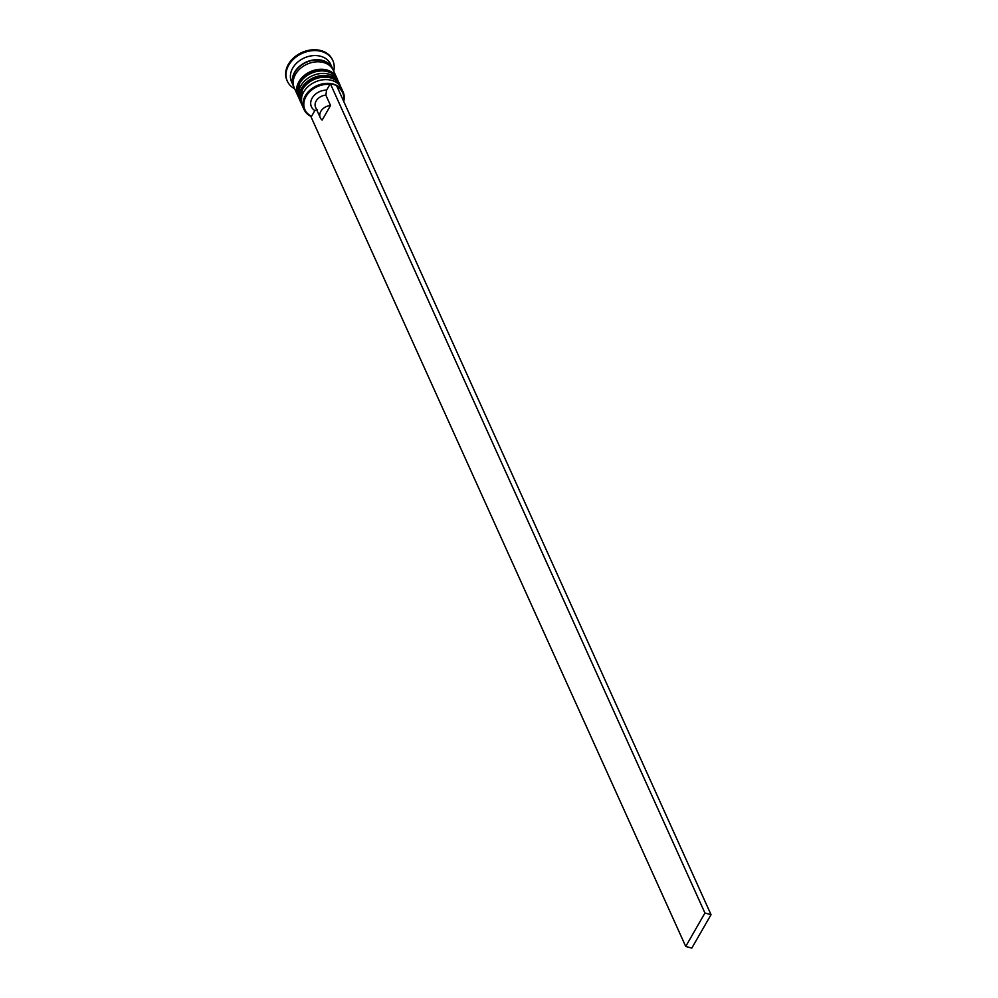 <?xml version="1.0" encoding="UTF-8"?>
<svg xmlns="http://www.w3.org/2000/svg" width="998" height="998" viewBox="0 0 998 998"><rect width="100%" height="100%" fill="white"/><g stroke="black" fill="none" stroke-linecap="round" stroke-linejoin="round"><path stroke-width="1.5" d="M343.449 100.835A20.696 15.956 155.7 0 0 337.05 86.664M311.401 116.579A21.42 16.504 -24.3 0 1 304.078 109.593A21.42 16.504 -24.3 0 1 305.301 95.82A21.42 16.504 -24.3 0 1 325.123 83.47A21.42 16.504 -24.3 0 1 343.112 91.966A21.42 16.504 -24.3 0 1 343.711 101.397M329.876 84.456A20.696 15.956 155.7 0 0 306.099 96.394A20.696 15.956 155.7 0 0 311.576 116.279L311.127 117.078L685.726 946.453L704.937 913.02L711.038 914.679L336.438 85.304L330.338 83.657L326.596 90.157L325.859 95.147L330.538 105.514L322.154 120.084A9.992 7.697 -24.3 0 1 320.296 117.739A9.992 7.697 -24.3 0 1 320.857 111.314A9.992 7.697 -24.3 0 1 330.538 105.514M343.112 91.966L341.428 88.223A21.42 16.504 155.7 0 0 323.439 79.74A21.42 16.504 155.7 0 0 303.617 92.09A21.42 16.504 155.7 0 0 302.394 105.863L304.078 109.593M339.545 84.082L338.609 82.011A21.42 16.504 155.7 0 0 320.632 73.515A21.42 16.504 155.7 0 0 300.797 85.865A21.42 16.504 155.7 0 0 299.575 99.638L300.51 101.709A21.42 16.504 -24.3 0 1 301.733 87.936A21.42 16.504 -24.3 0 1 321.568 75.586A21.42 16.504 -24.3 0 1 339.545 84.082A21.42 16.504 -24.3 0 1 339.807 84.705M293.911 86.963A21.42 16.504 -24.3 0 1 293.4 85.953L291.528 81.811A21.42 16.504 -24.3 0 1 292.751 68.039A21.42 16.504 -24.3 0 1 312.574 55.688A21.42 16.504 -24.3 0 1 330.563 64.171L332.434 68.326A21.42 16.504 -24.3 0 1 332.858 69.386M294.672 88.772A24.987 19.249 -24.3 0 1 287.337 81.2A24.987 19.249 -24.3 0 1 288.759 65.132A24.987 19.249 -24.3 0 1 311.9 50.723A24.987 19.249 -24.3 0 1 332.87 60.629A24.987 19.249 -24.3 0 1 333.706 71.145M298.003 96.095A21.42 16.504 -24.3 0 1 297.703 95.496A21.42 16.504 -24.3 0 1 298.926 81.724A21.42 16.504 -24.3 0 1 318.761 69.373A21.42 16.504 -24.3 0 1 336.738 77.856A21.42 16.504 -24.3 0 1 337 78.48M297.703 95.496L294.335 88.024A21.42 16.504 -24.3 0 1 295.558 74.251A21.42 16.504 -24.3 0 1 315.393 61.901A21.42 16.504 -24.3 0 1 333.369 70.396L336.738 77.856M293.4 85.953A21.42 16.504 -24.3 0 1 294.622 72.18A21.42 16.504 -24.3 0 1 314.457 59.83A21.42 16.504 -24.3 0 1 332.434 68.326M287.15 80.788A24.987 19.249 -24.3 0 1 286.962 80.376A24.987 19.249 -24.3 0 1 288.385 64.309A24.987 19.249 -24.3 0 1 311.526 49.9A24.987 19.249 -24.3 0 1 332.496 59.805A24.987 19.249 -24.3 0 1 332.683 60.217M320.296 117.739L315.605 107.372A9.992 7.697 -24.3 0 1 316.179 100.948A9.992 7.697 -24.3 0 1 325.859 95.147M317.476 109.718L314.857 110.578A13.56 10.454 -24.3 0 1 312.187 98.053A13.56 10.454 -24.3 0 1 326.596 90.157M314.857 110.578L311.576 116.279M330.338 83.657L704.937 913.02M685.726 946.453L691.814 948.1L711.038 914.679M301.895 104.603L301.271 103.368A21.42 16.504 -24.3 0 1 302.481 89.595A21.42 16.504 -24.3 0 1 322.317 77.245A21.42 16.504 -24.3 0 1 340.293 85.741L340.106 85.329A21.42 16.504 155.7 0 0 322.129 76.834A21.42 16.504 155.7 0 0 302.294 89.184A21.42 16.504 155.7 0 0 301.084 102.956A21.42 16.504 155.7 0 0 301.171 103.156M340.206 85.529A21.42 16.504 155.7 0 0 340.106 85.329C335.116 71.956 309.605 74.276 302.269 88.61L301.271 103.368M299.088 98.39L298.452 97.155A21.42 16.504 -24.3 0 1 299.674 83.383A21.42 16.504 -24.3 0 1 319.51 71.033A21.42 16.504 -24.3 0 1 337.486 79.516L337.299 79.104A21.42 16.504 155.7 0 0 319.323 70.621A21.42 16.504 155.7 0 0 299.487 82.959A21.42 16.504 155.7 0 0 298.265 96.731A21.42 16.504 155.7 0 0 298.365 96.943M337.399 79.316A21.42 16.504 155.7 0 0 337.299 79.104C332.309 65.743 306.798 68.051 299.462 82.385L298.452 97.155M293.4 85.03A21.058 16.23 -24.3 0 1 294.921 72.268A21.058 16.23 -24.3 0 1 313.896 60.179A21.058 16.23 -24.3 0 1 331.735 67.714M340.805 87.038L340.293 85.741M337.998 80.813L337.486 79.516M332.87 60.629L332.496 59.805M287.337 81.2L286.962 80.376"/></g></svg>
